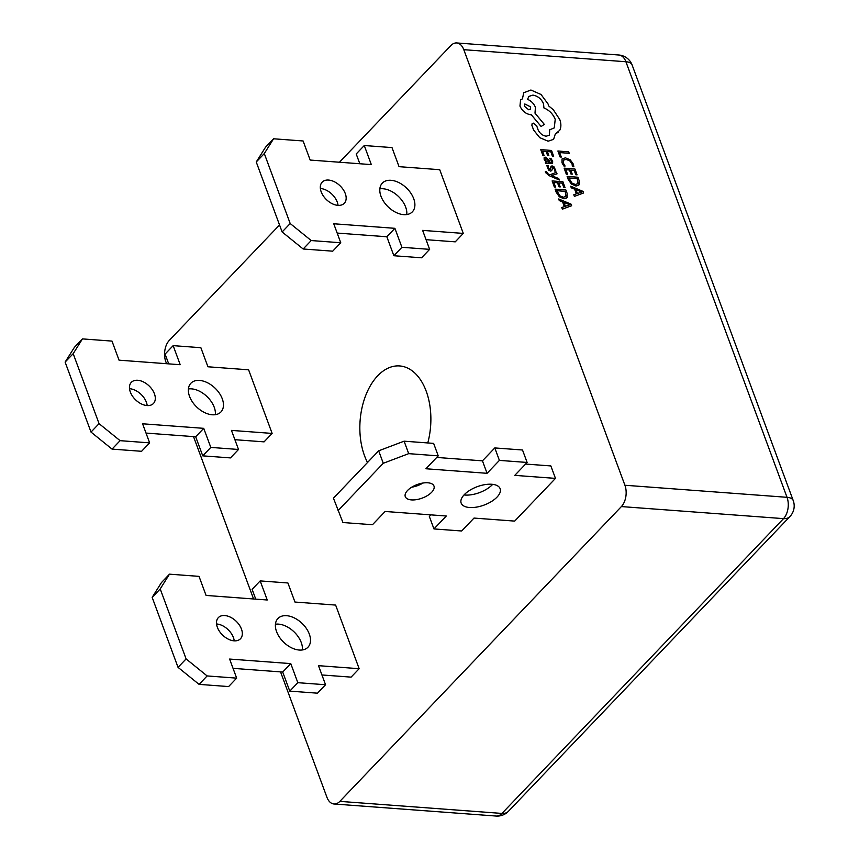 <?xml version="1.0" encoding="UTF-8"?>
<svg xmlns="http://www.w3.org/2000/svg" width="859" height="859" viewBox="0 0 859 859"><rect width="100%" height="100%" fill="white"/><g stroke="black" fill="none" stroke-linecap="round" stroke-linejoin="round"><path stroke-width="1.29" d="M491.756 484.261A20.777 9.814 159.7 0 0 469.905 490.231A20.777 9.814 159.7 0 0 461.165 503.095A20.777 9.814 159.7 0 0 469.551 507.508A20.777 9.814 159.7 0 0 491.391 501.549A20.777 9.814 159.7 0 0 500.131 488.674A20.777 9.814 159.7 0 0 491.756 484.261M464.01 494.956A20.777 9.814 159.7 0 0 464.934 495.052A20.777 9.814 159.7 0 0 492.679 484.347M427.814 482.79A15.301 7.226 159.7 0 0 411.729 487.182A15.301 7.226 159.7 0 0 405.287 496.652A15.301 7.226 159.7 0 0 411.461 499.906A15.301 7.226 159.7 0 0 427.546 495.514A15.301 7.226 159.7 0 0 433.978 486.044A15.301 7.226 159.7 0 0 427.814 482.79M390.985 180.293A20.777 13.164 43.7 0 0 382.319 183.128A20.777 13.164 43.7 0 0 383.898 201.854A20.777 13.164 43.7 0 0 403.698 214.653A20.777 13.164 43.7 0 0 412.374 211.819A20.777 13.164 43.7 0 0 410.795 193.092A20.777 13.164 43.7 0 0 390.985 180.293M406.79 214.557A20.777 13.164 43.7 0 0 382.931 188.733A20.777 13.164 43.7 0 0 379.85 188.83M328.557 180.057A15.301 9.696 43.7 0 0 322.168 182.14A15.301 9.696 43.7 0 0 323.328 195.938A15.301 9.696 43.7 0 0 337.92 205.355A15.301 9.696 43.7 0 0 344.298 203.272A15.301 9.696 43.7 0 0 343.138 189.474A15.301 9.696 43.7 0 0 328.557 180.057M338.049 205.365A15.301 9.696 43.7 0 0 320.504 188.497A15.301 9.696 43.7 0 0 320.375 188.486M129.516 388.697A15.301 9.696 -136.3 0 1 146.384 402.248A15.301 9.696 -136.3 0 1 147.19 405.577M154.437 393.819A15.301 9.696 -136.3 0 1 153.45 403.483A15.301 9.696 -136.3 0 1 141.263 403.87A15.301 9.696 -136.3 0 1 130.321 392.026A15.301 9.696 -136.3 0 1 131.32 382.352A15.301 9.696 -136.3 0 1 143.507 381.965A15.301 9.696 -136.3 0 1 154.437 393.819M188.411 388.955A20.777 13.164 -136.3 0 1 214.224 407.252A20.777 13.164 -136.3 0 1 215.351 414.682M222.277 398.823A20.777 13.164 -136.3 0 1 220.935 411.955A20.777 13.164 -136.3 0 1 204.388 412.481A20.777 13.164 -136.3 0 1 189.538 396.386A20.777 13.164 -136.3 0 1 190.881 383.254A20.777 13.164 -136.3 0 1 207.438 382.727A20.777 13.164 -136.3 0 1 222.277 398.823M216.543 623.967A15.301 9.696 -136.3 0 1 233.412 637.518A15.301 9.696 -136.3 0 1 234.217 640.846M241.465 629.089A15.301 9.696 -136.3 0 1 240.477 638.752A15.301 9.696 -136.3 0 1 228.29 639.15A15.301 9.696 -136.3 0 1 217.359 627.295A15.301 9.696 -136.3 0 1 218.347 617.621A15.301 9.696 -136.3 0 1 230.534 617.234A15.301 9.696 -136.3 0 1 241.465 629.089M275.438 624.225A20.777 13.164 -136.3 0 1 301.251 642.521A20.777 13.164 -136.3 0 1 302.379 649.952M309.315 634.092A20.777 13.164 -136.3 0 1 307.962 647.224A20.777 13.164 -136.3 0 1 291.416 647.75A20.777 13.164 -136.3 0 1 276.566 631.655A20.777 13.164 -136.3 0 1 277.908 618.523A20.777 13.164 -136.3 0 1 294.465 617.997A20.777 13.164 -136.3 0 1 309.315 634.092M367.512 462.507A57.682 35.359 94.3 0 1 377.713 375.78A57.682 35.359 94.3 0 1 399.639 365.945A57.682 35.359 94.3 0 1 427.782 442.943M545.325 171.639L549.073 175.623L559.284 180.025L558.758 178.543L551.435 175.601L557.04 173.851L556.471 172.262L549.921 174.796L548.289 174.066L546.539 171.736L545.325 171.639L545.54 172.552L549.062 175.633L559.295 180.014M545.293 162.104L545.798 163.532L552.605 163.5L552.648 161.245L550.909 158.4L549.599 158.292L551.499 161.02L551.446 162.233L550.2 162.501L549.008 160.085L545.508 157.197L544.123 157.755L544.198 159.57L546.464 162.168L545.293 162.104L545.809 163.521L552.595 163.511M544.112 157.766L544.187 159.581L546.474 162.158M549.599 158.292L551.489 161.03L551.446 162.233M540.74 149.584L542.942 155.683L544.187 155.769L542.501 151.152L546.141 151.442L547.602 155.5L548.837 155.608L547.387 151.549L550.834 151.839L552.423 156.209L553.668 156.306L551.553 150.475L540.74 149.584L542.942 155.683L544.187 155.769M542.512 151.163L546.131 151.452M562.054 158.969L561.99 162.738L563.751 165.927L565.093 166.034L563.311 163.049L563.397 160.236L566.07 159.387L569.753 160.848L572.073 164.026L572.395 166.635L573.855 166.753L573.329 164.101L570.236 159.817L565.437 157.841L562.054 158.969L561.979 162.748L563.751 165.927M463.785 49.682L624.912 485.249L787.027 497.307L625.91 61.741L463.785 49.682A15.387 9.428 -85.7 0 0 456.709 42.95A15.387 9.428 -85.7 0 0 450.868 45.57L339.445 162.233M560.057 156.961L561.303 157.057L559.66 152.548L569.249 153.332L568.712 151.871L557.899 150.991L560.057 156.961L561.303 157.057M559.671 152.558L569.238 153.342M564.138 168.149L566.328 174.237L567.563 174.345L565.898 169.706L569.528 170.018L570.999 174.055L572.234 174.162L570.773 170.103L574.231 170.383L575.809 174.764L577.055 174.86L574.95 169.03L564.138 168.149L566.328 174.237L567.574 174.334M570.773 170.114L574.22 170.393L575.809 174.764L577.065 174.849M567.123 176.363L568.239 179.488L571.353 183.998L576.002 186.038L579.213 184.642L579.106 180.476L577.935 177.244L567.123 176.363L571.364 183.987L576.013 186.027L578.794 185.243M573.801 194.768L574.392 196.378L583.626 192.964L583.068 191.396L570.687 186.199L571.267 187.82L574.617 189.152L576.335 193.855L573.801 194.768L574.381 196.389L583.626 192.964M546.775 165.465L548.579 170.018L550.587 171.07L551.693 170.694L552.788 167.387L554.388 169.019L554.581 171.016L555.902 171.124L554.119 166.947L552.144 165.905L551.07 166.206L549.91 169.61L548.267 167.849L548.171 165.572L546.775 165.465L548.568 170.028L550.576 171.081L551.682 170.705M552.788 167.387L552.187 167.623L553.701 167.87L554.399 169.008L554.57 171.027L555.902 171.124M552.122 180.905L554.323 187.004L555.558 187.101L553.883 182.473L557.512 182.774L558.984 186.822L560.218 186.929L558.758 182.87L562.216 183.16L563.805 187.53L565.039 187.627L562.935 181.797L552.122 180.905L554.323 187.004L555.569 187.09M555.107 189.13L556.224 192.255L559.338 196.765L563.987 198.805L567.208 197.409L567.09 193.243L565.92 190.011L555.107 189.13L559.349 196.754L563.998 198.794L566.79 198M558.683 198.966L559.273 200.577L562.624 201.908L564.331 206.611L561.786 207.534L562.366 209.156L571.622 205.73L571.063 204.152L558.683 198.966L559.263 200.587L562.613 201.919L564.32 206.622M532.15 123.567L531.871 125.285L533.6 130.031L539.72 137.633L548.106 141.198L553.604 139.341L555.29 134.068L559.778 130.214C561.238 127.272 561.238 123.728 559.81 119.605L553.303 109.716L548.633 105.904L548.117 104.068L541.063 94.511L530.926 90.023L523.765 92.729L522.412 98.86L520.586 99.945L519.953 106.065C522.186 110.994 525.719 113.882 530.561 114.741L531.334 114.795L541.116 126.52L544.284 124.362L534.996 113.141L535.425 107.321C533.847 103.617 531.249 100.954 527.598 99.343L528.811 96.423L532.913 95.113C537.755 95.961 541.299 98.849 543.522 103.778L543.919 107.944C549.191 110.145 552.96 113.936 555.215 119.326L554.27 127.905L549.696 129.795L549.416 135.185L546.217 136.205C542.652 135.647 539.957 133.553 538.121 129.934L536.703 125.833L533.418 123.148L532.14 123.578L531.871 125.296L533.589 130.042L539.71 137.644L548.096 141.209L553.593 139.341M558.457 132.028L555.29 134.068M436.726 457.439L482.457 460.843L494.795 447.936L499.401 460.392L527.125 462.453L514.788 475.371L555.472 478.388L550.855 465.932L525.601 464.053M494.795 447.936L522.508 449.998L527.125 462.453M290.192 223.533L311.216 240.552L340.755 242.753L332.701 251.182L303.163 248.992L282.128 231.962L290.192 223.533L264.304 153.557L256.25 161.986L282.128 231.962M311.216 240.552L303.163 248.992M359.835 163.747L356.217 153.965L364.27 145.525L391.994 147.587L399.048 166.667L439.722 169.695L463.291 233.412L422.617 230.384L429.64 249.357L401.915 247.295L393.862 255.735L421.576 257.797L429.64 249.357M99.064 423.648L120.099 440.667L149.638 442.868L142.583 423.788L203.733 428.34L210.799 447.41L202.735 455.85L230.459 457.911L238.512 449.472L231.458 430.402L272.131 433.419L248.605 369.81L207.932 366.782L200.866 347.702L173.153 345.64L180.207 364.721L119.047 360.168L111.992 341.098L82.453 338.897L73.187 353.672L65.123 362.101L91.011 432.077L99.064 423.648L73.187 353.672M210.799 447.41L238.512 449.472M65.123 362.101L74.4 347.337L82.453 338.897M186.102 658.917L207.126 675.936L236.665 678.138L229.611 659.057L290.772 663.61L297.826 682.68L289.773 691.119L317.486 693.181L325.55 684.741L318.485 665.671L359.159 668.699L335.633 605.08L294.959 602.052L287.905 582.971L260.18 580.909L267.235 599.99L206.074 595.437L199.02 576.368L169.481 574.166L160.214 588.941L152.161 597.37L178.038 667.357L186.102 658.917L160.214 588.941M297.826 682.68L325.55 684.741M152.161 597.37L161.428 582.606L169.481 574.166M430.864 514.863L429.339 516.463L433.956 528.929L461.67 530.991L474.007 518.074L514.681 521.102L555.472 478.388M426.053 239.672L455.238 241.841L463.291 233.412M272.131 433.419L264.078 441.859L234.894 439.69M359.159 668.699L351.106 677.128L321.921 674.959M166.549 363.701L165.808 361.693A15.387 9.428 -85.7 0 1 169.32 340.368L279.54 224.961M334.001 803.992A15.387 9.428 -85.7 0 0 339.853 801.372L501.967 813.43A15.387 9.428 94.3 0 1 496.126 816.05L334.001 803.992A15.387 9.428 -85.7 0 1 326.925 797.259L280.549 671.888M253.577 598.97L193.522 436.608M632.117 65.005A15.387 15.387 0 0 0 618.824 55.008A15.387 9.428 94.3 0 1 625.91 61.741A15.387 7.269 -20.3 0 1 632.117 65.005L793.233 500.582A15.387 7.269 159.7 0 0 787.027 497.307A15.387 9.428 94.3 0 1 783.515 518.632A15.387 9.75 -136.3 0 0 789.936 516.538L508.388 811.336A15.387 9.75 -136.3 0 1 501.967 813.43L783.515 518.632L621.39 506.574L339.853 801.372M621.39 506.574A15.387 9.428 -85.7 0 0 624.912 485.249M401.915 247.295L394.893 228.322L333.743 223.769L340.755 242.753M256.25 161.986L265.517 147.222L273.57 138.782L303.109 140.983L310.174 160.053L371.324 164.606L364.27 145.525M273.57 138.782L264.304 153.557M393.862 255.735L386.84 236.762L337.179 233.068M338.049 510.643L383.275 463.28L378.669 450.814L333.442 498.177L342.924 522.53L372.462 524.731L385.122 511.47L446.283 516.012L433.956 528.929M378.669 450.814L404.095 441.182L408.701 453.649L438.24 455.85L425.914 468.756L487.074 473.309L499.401 460.392M408.701 453.649L383.275 463.28M404.095 441.182L433.634 443.384L438.24 455.85M411.697 487.203A15.301 7.226 159.7 0 0 422.961 483.037M120.099 440.667L112.046 449.107L141.585 451.297L149.638 442.868M173.153 345.64L165.089 354.08L168.708 363.862M146.019 433.076L195.68 436.769L202.735 455.85M112.046 449.107L91.011 432.077M207.126 675.936L199.073 684.376L228.612 686.577L236.665 678.138M260.18 580.909L252.117 589.349L255.746 599.131M199.073 684.376L178.038 667.357M233.047 668.356L282.708 672.049L289.773 691.119M290.772 663.61L282.708 672.049M203.733 428.34L195.68 436.769M386.84 236.762L394.893 228.322M482.457 460.843L487.074 473.309M557.899 150.991L560.068 156.95M563.762 165.916L565.093 166.034M573.866 166.743L572.395 166.635L572.083 164.015L569.764 160.837L566.081 159.377L563.558 160.042M565.898 169.706L569.538 170.007L570.999 174.055L572.244 174.152M578.01 183.493L577.205 178.618L568.883 177.931L571.826 183.021L575.412 184.492L578.01 183.493L577.216 178.608L568.883 177.942M570.687 186.199L571.278 187.81L574.628 189.141L576.346 193.855M576.024 189.71L577.398 193.5L581.972 192.04L576.024 189.71L581.951 192.051M546.141 151.442L547.602 155.5L548.847 155.597M547.387 151.549L550.844 151.828L552.423 156.209M552.434 156.198L553.668 156.295M547.258 159.098L545.39 158.979L545.444 160.032L546.625 161.621L549.169 162.415L547.258 159.098L545.379 158.99M546.131 158.657L545.39 158.979M549.148 162.415L547.247 159.108M551.059 166.216L550.512 169.309M551.435 175.601L557.051 173.84M553.883 182.473L557.512 182.774M557.523 182.763L558.984 186.822L560.229 186.918M558.758 182.87L562.216 183.16M562.226 183.15L563.805 187.53L565.05 187.616M565.995 196.26L565.201 191.385L556.868 190.687L559.821 195.788L563.407 197.248L565.995 196.26L565.211 191.374L556.879 190.698M561.797 207.524L562.377 209.145L571.622 205.73M564.009 202.466L565.394 206.267L569.957 204.807L564.009 202.466M569.946 204.807L564.019 202.488M523.775 92.718L522.422 98.849M520.586 99.945L519.963 106.054C522.186 110.983 525.729 113.871 530.572 114.73L531.345 114.784L541.127 126.509L544.284 124.362M528.811 96.423L532.924 95.102C537.766 95.95 541.31 98.839 543.532 103.767L543.93 107.933C549.202 110.135 552.971 113.925 555.225 119.315L554.28 127.894M549.706 129.784L549.416 135.185M524.548 106.355L528.682 109.737L530.293 109.222L530.551 106.838L524.806 103.971L524.548 106.355M530.282 109.233L530.54 106.849L524.806 103.982M618.824 55.008L456.709 42.95M789.936 516.538A15.387 15.387 0 0 0 793.233 500.582M496.126 816.05A15.387 15.387 0 0 0 508.388 811.336"/></g></svg>
